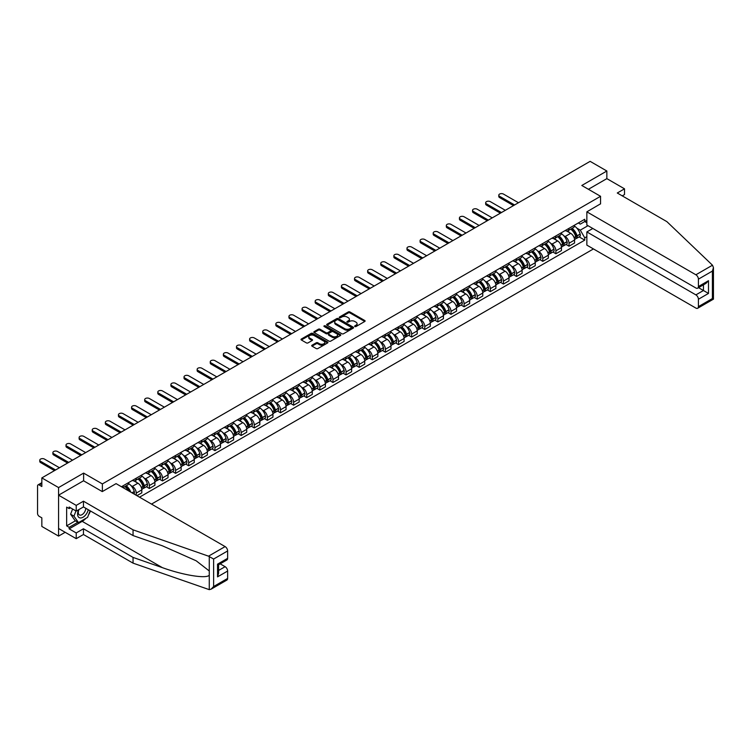 <?xml version="1.0" encoding="UTF-8"?>
<svg xmlns="http://www.w3.org/2000/svg" width="751" height="751" viewBox="0 0 751 751"><rect width="100%" height="100%" fill="white"/><g stroke="black" fill="none" stroke-linecap="round" stroke-linejoin="round"><path stroke-width="1.13" d="M354.847 326.535A0.817 0.469 0 0 0 356.002 326.535L364.77 321.475A1.164 0.676 0 0 0 365.108 320.996A1.164 0.676 0 0 0 364.77 320.527L349.919 311.947A1.164 0.676 0 0 0 348.267 311.947L339.499 317.006A0.817 0.469 0 0 0 340.654 317.682L341.789 317.025A3.736 2.159 0 0 1 347.065 317.025L348.304 317.739A3.736 2.159 0 0 1 349.403 319.259A3.736 2.159 0 0 1 348.304 320.79L347.169 321.437A0.817 0.469 0 0 0 348.323 322.104L349.459 321.456A3.736 2.159 0 0 1 354.744 321.456L355.983 322.17A3.736 2.159 0 0 1 357.072 323.69A3.736 2.159 0 0 1 355.983 325.221L354.847 325.868A0.817 0.469 0 0 0 354.847 326.535L354.847 325.868M312.04 345.207A1.164 0.676 0 0 0 311.693 345.676A1.164 0.676 0 0 0 312.04 346.155L316.209 348.558A1.164 0.676 0 0 0 317.861 348.558L327.596 342.944A1.164 0.676 0 0 0 327.934 342.465A1.164 0.676 0 0 0 327.596 341.987L312.745 333.416A1.164 0.676 0 0 0 311.092 333.416L301.358 339.03A1.164 0.676 0 0 0 301.01 339.508A1.164 0.676 0 0 0 301.358 339.987L306.389 342.888A1.164 0.676 0 0 0 308.041 342.888L312.2 340.485A1.164 0.676 0 0 0 312.547 340.006A1.164 0.676 0 0 0 312.2 339.536L309.712 338.091A3.126 1.802 0 0 1 308.792 336.814A3.126 1.802 0 0 1 310.717 335.153A3.126 1.802 0 0 1 314.125 335.547L323.906 341.189A3.126 1.802 0 0 1 324.817 342.465A3.126 1.802 0 0 1 322.892 344.127A3.126 1.802 0 0 1 319.485 343.742L317.861 342.794A1.164 0.676 0 0 0 316.209 342.794L312.04 345.207L312.04 346.155L316.209 343.77L316.209 342.794M102.371 483.926L83.624 473.102L58.569 487.568L41.84 477.908L590.126 161.352L606.855 171.012L581.809 185.478L600.556 196.302L102.371 483.926L102.371 491.548M341.874 333.744A1.164 0.676 0 0 0 343.517 333.744L353.261 328.121A1.164 0.676 0 0 0 353.599 327.643A1.164 0.676 0 0 0 353.261 327.173L338.401 318.593A1.164 0.676 0 0 0 336.758 318.593L327.014 324.216A1.164 0.676 0 0 0 326.676 324.695A1.164 0.676 0 0 0 327.014 325.174L341.874 333.744M324.498 326.713A0.817 0.469 0 0 1 325.324 326.835L325.324 325.859L340.428 334.58A1.164 0.676 0 0 1 340.766 335.059A1.164 0.676 0 0 1 340.428 335.528L330.684 341.151A1.164 0.676 0 0 1 329.041 341.151L314.181 332.58L318.349 330.187L318.349 329.22L314.181 331.623A1.164 0.676 0 0 0 313.843 332.102A1.164 0.676 0 0 0 314.181 332.58L314.181 331.623M318.349 330.187A1.164 0.676 0 0 1 320.001 330.187L320.001 329.22A1.164 0.676 0 0 0 318.349 329.22M320.001 329.22L326.028 332.693A1.164 0.676 0 0 0 327.68 332.693L330.44 331.097A1.164 0.676 0 0 0 330.787 330.628A1.164 0.676 0 0 0 330.44 330.149L324.169 326.525A0.817 0.469 0 0 1 325.324 325.859M58.569 487.568L58.569 536.101L41.84 526.442L41.84 517.852L39.23 516.35A2.375 1.371 -120 0 1 37.55 513.44L37.55 485.963A2.375 1.371 -120 0 1 38.038 484.874L41.84 482.686M151.505 504.099L593.45 248.938M58.569 536.101L65.168 532.299M41.84 477.908L41.84 486.498L39.23 484.996A2.375 1.371 -120 0 0 38.038 484.874M622.241 195.87L624.513 194.556L624.513 188.83L606.855 178.635L606.855 171.012M569.023 228.332A5.473 3.154 60 0 1 567.897 230.792L573.445 227.591A5.473 3.154 -120 0 0 574.571 225.131M563.757 235.73L565.156 236.537A5.473 3.154 60 0 1 569.023 243.24L574.571 240.038A5.473 3.154 -120 0 0 570.713 233.336L566.733 231.045M574.571 240.038L574.571 242.995L569.023 246.197L566.019 244.46M567.897 230.792A5.473 3.154 60 0 1 565.203 230.548M569.023 243.24L569.023 246.197M555.909 235.908A5.473 3.154 60 0 1 554.782 238.367L560.33 235.157A5.473 3.154 -120 0 0 561.457 232.707M552.905 252.036L555.909 253.772L561.457 250.571L561.457 247.605A5.473 3.154 -120 0 0 557.599 240.911L553.618 238.611M554.782 238.367A5.473 3.154 60 0 1 552.088 238.114M550.643 243.305L552.041 244.113A5.473 3.154 60 0 1 555.909 250.806L555.909 253.772M542.795 243.484A5.473 3.154 60 0 1 541.668 245.934L547.216 242.733A5.473 3.154 -120 0 0 548.343 240.273M539.791 259.602L542.795 261.339L548.343 258.137L548.343 255.18A5.473 3.154 -120 0 0 544.475 248.478L540.504 246.187M541.668 245.934A5.473 3.154 60 0 1 538.974 245.69M537.528 250.872L538.927 251.679A5.473 3.154 60 0 1 542.795 258.382L542.795 261.339M529.68 251.05A5.473 3.154 60 0 1 528.554 253.509L534.102 250.299A5.473 3.154 -120 0 0 535.228 247.849M526.676 267.178L529.68 268.914L535.228 265.713L535.228 262.747A5.473 3.154 -120 0 0 531.361 256.053L527.39 253.754M528.554 253.509A5.473 3.154 60 0 1 525.86 253.256M524.414 258.447L525.813 259.255A5.473 3.154 60 0 1 529.68 265.948L529.68 268.914M516.566 258.626A5.473 3.154 60 0 1 515.439 261.076L520.987 257.875A5.473 3.154 -120 0 0 522.114 255.424M513.562 274.744L516.566 276.481L522.114 273.28L522.114 270.322A5.473 3.154 -120 0 0 518.246 263.62L514.275 261.329M515.439 261.076A5.473 3.154 60 0 1 512.745 260.832M511.3 266.023L512.698 266.83A5.473 3.154 60 0 1 516.566 273.524L516.566 276.481M503.452 266.192A5.473 3.154 60 0 1 502.325 268.651L507.873 265.45A5.473 3.154 -120 0 0 509 262.991M500.448 282.32L503.452 284.056L509 280.855L509 277.889A5.473 3.154 -120 0 0 505.132 271.195L501.161 268.905M502.325 268.651A5.473 3.154 60 0 1 499.631 268.407M498.185 273.589L499.584 274.397A5.473 3.154 60 0 1 503.452 281.099L503.452 284.056M490.337 273.768A5.473 3.154 60 0 1 489.211 276.218L494.759 273.017A5.473 3.154 -120 0 0 495.885 270.567M487.333 289.895L490.337 291.632L495.885 288.422L495.885 285.464A5.473 3.154 -120 0 0 492.018 278.762L488.047 276.471M489.211 276.218A5.473 3.154 60 0 1 486.517 275.974M485.071 281.165L486.47 281.972A5.473 3.154 60 0 1 490.337 288.666L490.337 291.632M477.223 281.334A5.473 3.154 60 0 1 476.096 283.794L481.644 280.592A5.473 3.154 -120 0 0 482.771 278.133M474.219 297.462L477.223 299.198L482.771 295.997L482.771 293.04A5.473 3.154 -120 0 0 478.903 286.338L474.932 284.047M476.096 283.794A5.473 3.154 60 0 1 473.402 283.549M471.957 288.731L473.355 289.539A5.473 3.154 60 0 1 477.223 296.241L477.223 299.198M464.109 288.91A5.473 3.154 60 0 1 462.982 291.369L468.53 288.159A5.473 3.154 -120 0 0 469.657 285.709M461.105 305.037L464.109 306.774L469.657 303.564L469.657 300.607A5.473 3.154 -120 0 0 465.789 293.913L461.818 291.613M462.982 291.369A5.473 3.154 60 0 1 460.288 291.116M458.842 296.307L460.241 297.114A5.473 3.154 60 0 1 464.109 303.808L464.109 306.774M450.994 296.485A5.473 3.154 60 0 1 449.868 298.936L455.416 295.734A5.473 3.154 -120 0 0 456.542 293.275M447.99 312.604L450.994 314.34L456.542 311.139L456.542 308.182A5.473 3.154 -120 0 0 452.675 301.48L448.704 299.189M449.868 298.936A5.473 3.154 60 0 1 447.174 298.691M445.728 303.873L447.127 304.681A5.473 3.154 60 0 1 450.994 311.383L450.994 314.34M437.88 304.052A5.473 3.154 60 0 1 436.753 306.511L442.301 303.301A5.473 3.154 -120 0 0 443.428 300.851M434.876 320.179L437.88 321.916L443.428 318.715L443.428 315.749A5.473 3.154 -120 0 0 439.56 309.055L435.589 306.755M436.753 306.511A5.473 3.154 60 0 1 434.059 306.258M432.614 311.449L434.012 312.256A5.473 3.154 60 0 1 437.88 318.95L437.88 321.916M424.766 311.627A5.473 3.154 60 0 1 423.63 314.078L429.187 310.876A5.473 3.154 -120 0 0 430.314 308.417M421.762 327.746L424.766 329.482L430.314 326.281L430.314 323.324A5.473 3.154 -120 0 0 426.446 316.622L422.475 314.331M423.63 314.078A5.473 3.154 60 0 1 420.945 313.834M419.499 319.015L420.898 319.832A5.473 3.154 60 0 1 424.766 326.525L424.766 329.482M411.651 319.194A5.473 3.154 60 0 1 410.515 321.653L416.063 318.452A5.473 3.154 -120 0 0 417.199 315.993M408.647 335.321L411.651 337.058L417.199 333.857L417.199 330.891A5.473 3.154 -120 0 0 413.332 324.197L409.361 321.907M410.515 321.653A5.473 3.154 60 0 1 407.831 321.409M406.385 326.591L407.784 327.398A5.473 3.154 60 0 1 411.651 334.101L411.651 337.058M398.537 326.769A5.473 3.154 60 0 1 397.401 329.22L402.949 326.018A5.473 3.154 -120 0 0 404.085 323.568M395.533 342.888L398.537 344.634L404.085 341.423L404.085 338.466A5.473 3.154 -120 0 0 400.217 331.764L396.246 329.473M397.401 329.22A5.473 3.154 60 0 1 394.716 328.976M393.271 334.167L394.669 334.974A5.473 3.154 60 0 1 398.537 341.667L398.537 344.634M385.423 334.336A5.473 3.154 60 0 1 384.287 336.795L389.835 333.594A5.473 3.154 -120 0 0 390.971 331.135M382.419 350.464L385.423 352.2L390.971 348.999L390.971 346.033A5.473 3.154 -120 0 0 387.103 339.339L383.132 337.049M384.287 336.795A5.473 3.154 60 0 1 381.602 336.551M380.156 341.733L381.555 342.54A5.473 3.154 60 0 1 385.423 349.243L385.423 352.2M372.308 341.912A5.473 3.154 60 0 1 371.172 344.371L376.72 341.161A5.473 3.154 -120 0 0 377.856 338.71M369.304 358.039L372.308 359.776L377.856 356.565L377.856 353.608A5.473 3.154 -120 0 0 373.989 346.915L370.018 344.615M371.172 344.371A5.473 3.154 60 0 1 368.488 344.118M367.042 349.309L368.441 350.116A5.473 3.154 60 0 1 372.308 356.809L372.308 359.776M359.194 349.487A5.473 3.154 60 0 1 358.058 351.937L363.606 348.736A5.473 3.154 -120 0 0 364.742 346.277M356.181 365.606L359.194 367.342L364.742 364.141L364.742 361.184A5.473 3.154 -120 0 0 360.874 354.481L356.903 352.191M358.058 351.937A5.473 3.154 60 0 1 355.373 351.693M353.928 356.875L355.326 357.683A5.473 3.154 60 0 1 359.194 364.385L359.194 367.342M346.08 357.054A5.473 3.154 60 0 1 344.944 359.513L350.492 356.303A5.473 3.154 -120 0 0 351.628 353.852M343.066 373.181L346.08 374.918L351.628 371.717L351.628 368.75A5.473 3.154 -120 0 0 347.76 362.057L343.789 359.757M344.944 359.513A5.473 3.154 60 0 1 342.259 359.26M340.813 364.451L342.212 365.258A5.473 3.154 60 0 1 346.08 371.952L346.08 374.918M332.965 364.629A5.473 3.154 60 0 1 331.829 367.079L337.377 363.878A5.473 3.154 -120 0 0 338.513 361.419M329.952 380.748L332.965 382.484L338.513 379.283L338.513 376.326A5.473 3.154 -120 0 0 334.646 369.623L330.675 367.333M331.829 367.079A5.473 3.154 60 0 1 329.135 366.835M327.699 372.017L329.098 372.825A5.473 3.154 60 0 1 332.965 379.527L332.965 382.484M319.851 372.196A5.473 3.154 60 0 1 318.715 374.655L324.263 371.454A5.473 3.154 -120 0 0 325.399 368.994M316.838 388.323L319.851 390.06L325.399 386.859L325.399 383.892A5.473 3.154 -120 0 0 321.531 377.199L317.56 374.909M318.715 374.655A5.473 3.154 60 0 1 316.021 374.402M314.585 379.593L315.983 380.4A5.473 3.154 60 0 1 319.851 387.103L319.851 390.06M306.737 379.771A5.473 3.154 60 0 1 305.601 382.221L311.149 379.02A5.473 3.154 -120 0 0 312.285 376.57M303.723 395.89L306.737 397.636L312.285 394.425L312.285 391.468A5.473 3.154 -120 0 0 308.417 384.765L304.446 382.475M305.601 382.221A5.473 3.154 60 0 1 302.906 381.977M301.47 387.169L302.869 387.976A5.473 3.154 60 0 1 306.737 394.669L306.737 397.636M293.622 387.338A5.473 3.154 60 0 1 292.486 389.797L298.034 386.596A5.473 3.154 -120 0 0 299.17 384.136M290.609 403.465L293.622 405.202L299.17 402.001L299.17 399.034A5.473 3.154 -120 0 0 295.303 392.341L291.332 390.051M292.486 389.797A5.473 3.154 60 0 1 289.792 389.553M288.356 394.735L289.755 395.542A5.473 3.154 60 0 1 293.622 402.245L293.622 405.202M280.508 394.913A5.473 3.154 60 0 1 279.372 397.363L284.92 394.162A5.473 3.154 -120 0 0 286.056 391.712M277.495 411.041L280.508 412.778L286.056 409.567L286.056 406.61A5.473 3.154 -120 0 0 282.188 399.907L278.217 397.617M279.372 397.363A5.473 3.154 60 0 1 276.678 397.119M275.241 402.311L276.64 403.118A5.473 3.154 60 0 1 280.508 409.811L280.508 412.778M267.394 402.489A5.473 3.154 60 0 1 266.258 404.939L271.806 401.738A5.473 3.154 -120 0 0 272.942 399.279M264.38 418.607L267.394 420.344L272.942 417.143L272.942 414.186A5.473 3.154 -120 0 0 269.074 407.483L265.103 405.193M266.258 404.939A5.473 3.154 60 0 1 263.563 404.695M262.127 409.877L263.526 410.684A5.473 3.154 60 0 1 267.394 417.387L267.394 420.344M254.279 410.055A5.473 3.154 60 0 1 253.143 412.515L258.691 409.304A5.473 3.154 -120 0 0 259.827 406.854M251.266 426.183L254.279 427.92L259.827 424.719L259.827 421.752A5.473 3.154 -120 0 0 255.96 415.059L251.989 412.759M253.143 412.515A5.473 3.154 60 0 1 250.449 412.261M249.013 417.453L250.412 418.26A5.473 3.154 60 0 1 254.279 424.953L254.279 427.92M241.165 417.631A5.473 3.154 60 0 1 240.029 420.081L245.577 416.88A5.473 3.154 -120 0 0 246.713 414.421M238.151 433.749L241.165 435.486L246.713 432.285L246.713 429.328A5.473 3.154 -120 0 0 242.845 422.625L238.874 420.335M240.029 420.081A5.473 3.154 60 0 1 237.335 419.837M235.898 425.019L237.297 425.826A5.473 3.154 60 0 1 241.165 432.529L241.165 435.486M228.051 425.197A5.473 3.154 60 0 1 226.915 427.657L232.463 424.446A5.473 3.154 -120 0 0 233.599 421.996M225.037 441.325L228.051 443.062L233.599 439.861L233.599 436.894A5.473 3.154 -120 0 0 229.731 430.201L225.76 427.91M226.915 427.657A5.473 3.154 60 0 1 224.22 427.403M222.784 432.595L224.183 433.402A5.473 3.154 60 0 1 228.051 440.105L228.051 443.062M214.936 432.773A5.473 3.154 60 0 1 213.8 435.223L219.348 432.022A5.473 3.154 -120 0 0 220.484 429.572M211.923 448.891L214.936 450.628L220.484 447.427L220.484 444.47A5.473 3.154 -120 0 0 216.617 437.767L212.646 435.477M213.8 435.223A5.473 3.154 60 0 1 211.106 434.979M209.67 440.17L211.069 440.978A5.473 3.154 60 0 1 214.936 447.671L214.936 450.628M201.822 440.339A5.473 3.154 60 0 1 200.686 442.799L206.234 439.598A5.473 3.154 -120 0 0 207.37 437.138M198.808 456.467L201.822 458.204L207.37 455.003L207.37 452.036A5.473 3.154 -120 0 0 203.502 445.343L199.531 443.052M200.686 442.799A5.473 3.154 60 0 1 197.992 442.555M196.555 447.737L197.954 448.544A5.473 3.154 60 0 1 201.822 455.247L201.822 458.204M188.708 447.915A5.473 3.154 60 0 1 187.572 450.365L193.12 447.164A5.473 3.154 -120 0 0 194.256 444.714M185.694 464.043L188.708 465.78L194.256 462.569L194.256 459.612A5.473 3.154 -120 0 0 190.388 452.909L186.417 450.619M187.572 450.365A5.473 3.154 60 0 1 184.877 450.121M183.441 455.313L184.84 456.12A5.473 3.154 60 0 1 188.708 462.813L188.708 465.78M175.593 455.481A5.473 3.154 60 0 1 174.457 457.941L180.005 454.74A5.473 3.154 -120 0 0 181.141 452.28M172.58 471.609L175.593 473.346L181.141 470.145L181.141 467.188A5.473 3.154 -120 0 0 177.274 460.485L173.303 458.194M174.457 457.941A5.473 3.154 60 0 1 171.763 457.697M170.327 462.879L171.726 463.686A5.473 3.154 60 0 1 175.593 470.389L175.593 473.346M162.479 463.057A5.473 3.154 60 0 1 161.343 465.517L166.891 462.306A5.473 3.154 -120 0 0 168.027 459.856M159.465 479.185L162.479 480.922L168.027 477.711L168.027 474.754A5.473 3.154 -120 0 0 164.159 468.061L160.188 465.761M161.343 465.517A5.473 3.154 60 0 1 158.649 465.263M157.212 470.455L158.611 471.262A5.473 3.154 60 0 1 162.479 477.955L162.479 480.922M149.365 470.633A5.473 3.154 60 0 1 148.229 473.083L153.777 469.882A5.473 3.154 -120 0 0 154.913 467.422M146.351 486.751L149.365 488.488L154.913 485.287L154.913 482.33A5.473 3.154 -120 0 0 151.045 475.627L147.074 473.337M148.229 473.083A5.473 3.154 60 0 1 145.534 472.839M144.098 478.021L145.497 478.828A5.473 3.154 60 0 1 149.365 485.531L149.365 488.488M136.25 478.199A5.473 3.154 60 0 1 135.114 480.659L140.662 477.448A5.473 3.154 -120 0 0 141.798 474.998M136.917 495.669L141.798 492.863L141.798 489.896A5.473 3.154 -120 0 0 137.931 483.203L133.96 480.903M135.114 480.659A5.473 3.154 60 0 1 132.42 480.405M130.984 485.597L132.383 486.404A5.473 3.154 60 0 1 136.25 493.097L136.25 495.284M123.014 487.643L127.548 485.024A5.473 3.154 -120 0 0 128.684 482.574M123.126 485.775A5.473 3.154 60 0 1 122.723 487.483M586.85 222.756L584.747 221.545L580.288 224.117L578.317 222.972M576.871 228.163L580.288 230.135L587.986 225.694M586.85 236.64L584.747 237.851L580.288 230.135M139.526 497.181L584.747 240.132L584.747 237.851M586.85 220.325L584.747 221.545L584.747 219.264L121.446 486.742M600.556 196.302L600.556 203.925M83.624 473.102L83.624 480.818M579.134 236.894L584.747 240.132M355.176 326.657L355.983 326.187A3.736 2.159 0 0 0 357.072 324.667L357.072 323.69M349.403 319.259L349.403 320.236A3.736 2.159 0 0 1 348.304 321.757L347.497 322.226M364.77 320.527L364.77 321.475L349.919 312.923A1.164 0.676 0 0 0 348.267 312.923L339.827 317.795M353.261 327.173L353.261 328.121L338.401 319.569A1.164 0.676 0 0 0 336.758 319.569L327.032 325.183L327.014 324.216M351.196 327.98A0.817 0.469 0 0 0 351.196 327.314L338.157 319.785A0.817 0.469 0 0 0 337.002 319.785L335.8 320.48A3.736 2.159 0 0 0 334.711 322.001A3.736 2.159 0 0 0 335.8 323.521L344.718 328.675A3.736 2.159 0 0 0 349.994 328.675L351.196 327.98L351.196 328.947A0.817 0.469 0 0 0 351.43 328.619L351.43 327.643M334.711 322.001L334.711 322.968A3.736 2.159 0 0 0 335.8 324.498L335.8 323.521M351.196 328.947L349.994 329.642A3.736 2.159 0 0 1 344.718 329.642L335.8 324.498M320.001 330.187L326.028 333.669A1.164 0.676 0 0 0 327.68 333.669L330.44 332.073A1.164 0.676 0 0 0 330.787 331.595L330.787 330.628M325.324 326.835L340.41 335.537M332.28 336.307A3.126 1.802 0 0 0 335.678 336.692A3.126 1.802 0 0 0 337.603 335.03A3.126 1.802 0 0 0 336.692 333.754L333.247 331.764A1.164 0.676 0 0 0 331.595 331.764L328.835 333.36A1.164 0.676 0 0 0 328.487 333.838A1.164 0.676 0 0 0 328.835 334.317L332.28 336.307L332.28 337.274A3.126 1.802 0 0 0 335.678 337.668A3.126 1.802 0 0 0 337.603 335.997L337.603 335.03M328.487 333.838L328.487 334.815A1.164 0.676 0 0 0 328.835 335.284L328.835 334.317M332.28 337.274L328.835 335.284M324.817 342.465L324.817 343.432A3.126 1.802 0 0 1 322.892 345.103A3.126 1.802 0 0 1 319.485 344.709L317.861 343.77A1.164 0.676 0 0 0 316.209 343.77M308.792 336.814L308.792 337.79A3.126 1.802 0 0 0 309.712 339.067L309.712 338.091M312.2 339.536L312.2 340.485L309.712 339.067M327.596 341.987L327.596 342.944L312.745 334.383A1.164 0.676 0 0 0 311.092 334.383L301.367 339.996M571.089 228.942A7.491 4.328 60 0 1 571.126 228.971A7.491 4.328 60 0 1 576.055 235.692L576.101 235.842A1.455 0.845 60 0 1 575.876 236.987A1.455 0.845 60 0 1 575.839 237.006M518.462 202.732L503.452 194.068A2.732 1.577 -0 0 0 500.476 193.73A2.732 1.577 -0 0 0 498.786 195.185A2.732 1.577 -0 0 0 499.584 196.302L499.584 197.569A2.732 1.577 180 0 1 498.786 196.452L498.786 195.185M570.76 229.139A9.04 5.219 60 0 1 575.726 236.593L575.773 236.743A3.004 1.737 60 0 1 575.304 239.1L574.553 239.531M575.81 238.442A3.004 1.737 -120 0 0 576.646 238.33A3.004 1.737 -120 0 0 577.115 235.974L577.078 235.814A9.04 5.219 -120 0 0 572.112 228.36M574.459 226.098A9.04 5.219 60 0 1 580.148 234.04L580.185 234.199A3.004 1.737 60 0 1 579.716 236.556L576.646 238.33M513.496 205.596L499.584 197.569M567.681 230.895A9.04 5.219 60 0 1 569.568 232.679M514.595 204.967L499.584 196.302M573.961 232.688L575.116 233.354M712.483 265.206L713.45 267.553L712.408 271.073L698.411 279.156A3.567 2.056 -120 0 0 695.886 274.782L712.483 265.206L666.879 221.639L617.284 192.998L624.513 188.83M592.821 228.482L586.85 231.928L586.85 245.126L695.886 308.079A3.567 2.056 -120 0 0 697.67 308.257A3.567 2.056 -120 0 0 698.411 306.624L698.411 299.245A3.567 2.056 -120 0 0 695.886 294.88L703.452 290.515L708.493 293.425L698.411 299.245M586.85 231.928L695.886 294.88M600.556 203.821L586.85 211.838L586.85 225.037L695.886 287.99A3.567 2.056 -120 0 0 697.67 288.168A3.567 2.056 -120 0 0 698.411 286.535L698.411 279.156M586.85 211.838L695.886 274.782M606.855 178.635L588.408 189.29M698.524 287.671L703.452 290.515L703.452 284.826M698.411 286.535L708.493 280.705L705.978 283.371L697.67 288.168M698.411 306.624L712.408 298.541L712.934 298.851M85.896 518.34A13.377 7.726 -60 0 1 82.188 521.354L69.158 528.873L76.217 532.947L83.455 528.779L133.049 557.411L133.049 563.137L209.266 589.648L211.106 589.169L213.631 586.512L227.628 578.43A3.567 2.056 60 0 1 226.886 580.063L211.106 589.169M133.049 557.411L162.366 567.643C183.197 575.21 206.525 578.965 209.266 575.191L209.266 570.967L196.171 560.79L162.366 545.799L133.049 535.566L83.455 506.934L76.217 511.112L69.158 507.028L69.158 508.587L66.642 507.132L66.642 525.86L69.158 527.324L77.907 522.274M76.217 532.947L76.217 538.674L58.569 528.488L58.569 495.191L83.539 480.771L102.286 491.595L116.067 483.635L225.103 546.587A3.567 2.056 60 0 1 227.628 550.952L227.628 558.331A3.567 2.056 60 0 1 226.886 559.964L218.588 564.761L218.588 573.36L217.537 576.871L217.537 564.161C218.898 564.94 218.898 564.94 217.537 564.161L227.628 558.331M83.455 528.779L83.455 534.505L76.217 538.674M133.049 563.137L83.455 534.505M227.628 550.952L213.631 559.035L208.515 556.172L133.049 529.84L83.455 501.208L76.217 505.385L76.217 511.112M76.217 505.385L58.569 495.191M69.158 528.873L69.158 527.324M83.455 501.208L83.455 506.934M133.049 529.84L133.049 535.566M218.588 570.45L225.103 566.686A3.567 2.056 60 0 1 227.628 571.051L227.628 578.43M225.103 566.686L220.184 563.841M90.449 510.98A13.377 7.726 -60 0 1 88.552 514.839M70.5 507.807L69.158 508.587M66.642 525.86L75.382 520.818M78.63 509.722A7.726 4.459 120 0 0 77.569 514.069A7.726 4.459 120 0 0 82.234 517.617A7.726 4.459 120 0 0 88.261 509.713M79.043 509.478A5.295 3.051 120 0 0 78.292 512.501A5.295 3.051 120 0 0 79.39 514.923A5.295 3.051 120 0 0 83.427 513.543A5.295 3.051 120 0 0 85.774 508.277M90.12 510.783L87.567 517.373L78.489 522.612L75.128 520.668L70.594 514.21L72.603 509.018M78.489 522.612L73.955 516.153L75.973 510.962M70.594 514.21L73.955 516.153M557.974 236.518A7.491 4.328 60 0 1 558.012 236.537A7.491 4.328 60 0 1 562.94 243.258L562.987 243.418A1.455 0.845 60 0 1 562.752 244.563A1.455 0.845 60 0 1 562.724 244.573M505.348 210.308L490.337 201.644A2.732 1.577 -0 0 0 487.361 201.296A2.732 1.577 -0 0 0 485.672 202.761A2.732 1.577 -0 0 0 486.47 203.878L486.47 205.136A2.732 1.577 180 0 1 485.672 204.019L485.672 202.761M557.646 236.706A9.04 5.219 60 0 1 562.612 244.159L562.659 244.319A3.004 1.737 60 0 1 562.189 246.675L561.438 247.107M562.696 246.009A3.004 1.737 -120 0 0 563.532 245.896A3.004 1.737 -120 0 0 564.001 243.54L563.963 243.39A9.04 5.219 -120 0 0 558.997 235.927M561.344 233.664A9.04 5.219 60 0 1 567.024 241.615L567.071 241.766A3.004 1.737 60 0 1 566.601 244.122L563.532 245.896M500.382 213.171L486.47 205.136M554.567 238.471A9.04 5.219 60 0 1 556.453 240.245M501.48 212.542L486.47 203.878M560.847 240.264L562.001 240.93M544.86 244.094A7.491 4.328 60 0 1 544.897 244.113A7.491 4.328 60 0 1 549.826 250.834L549.873 250.984A1.455 0.845 60 0 1 549.638 252.129A1.455 0.845 60 0 1 549.61 252.148M492.234 217.874L477.223 209.21A2.732 1.577 -0 0 0 474.247 208.872A2.732 1.577 -0 0 0 472.557 210.327A2.732 1.577 -0 0 0 473.355 211.444L473.355 212.711A2.732 1.577 180 0 1 472.557 211.594L472.557 210.327M544.531 244.282A9.04 5.219 60 0 1 549.497 251.735L549.544 251.885A3.004 1.737 60 0 1 549.065 254.242L548.324 254.673M549.582 253.585A3.004 1.737 -120 0 0 550.417 253.472A3.004 1.737 -120 0 0 550.887 251.116L550.849 250.956A9.04 5.219 -120 0 0 545.883 243.502M548.23 241.24A9.04 5.219 60 0 1 553.909 249.182L553.956 249.341A3.004 1.737 60 0 1 553.487 251.698L550.417 253.472M487.268 220.738L473.355 212.711M541.452 246.037A9.04 5.219 60 0 1 543.339 247.821M488.366 220.109L473.355 211.444M547.732 247.83L548.887 248.497M531.746 251.66A7.491 4.328 60 0 1 531.783 251.679A7.491 4.328 60 0 1 536.712 258.4L536.758 258.56A1.455 0.845 60 0 1 536.524 259.705A1.455 0.845 60 0 1 536.496 259.724M479.119 225.45L464.109 216.786A2.732 1.577 -0 0 0 461.133 216.448A2.732 1.577 -0 0 0 459.443 217.903A2.732 1.577 -0 0 0 460.241 219.02L460.241 220.278A2.732 1.577 180 0 1 459.443 219.161L459.443 217.903M531.417 251.848A9.04 5.219 60 0 1 536.383 259.302L536.43 259.461A3.004 1.737 60 0 1 535.951 261.817L535.21 262.249M536.467 261.151A3.004 1.737 -120 0 0 537.303 261.038A3.004 1.737 -120 0 0 537.772 258.682L537.735 258.532A9.04 5.219 -120 0 0 532.769 251.078M535.116 248.806A9.04 5.219 60 0 1 540.795 256.758L540.842 256.917A3.004 1.737 60 0 1 540.373 259.273L537.303 261.038M474.153 228.313L460.241 220.278M528.338 253.613A9.04 5.219 60 0 1 530.225 255.396M475.252 227.684L460.241 219.02M534.618 255.406L535.773 256.072M518.631 259.236A7.491 4.328 60 0 1 518.669 259.255A7.491 4.328 60 0 1 523.597 265.976L523.644 266.126A1.455 0.845 60 0 1 523.409 267.272A1.455 0.845 60 0 1 523.381 267.29M466.005 233.017L450.994 224.361A2.732 1.577 -0 0 0 448.018 224.014A2.732 1.577 -0 0 0 446.329 225.469A2.732 1.577 -0 0 0 447.127 226.586L447.127 227.853A2.732 1.577 180 0 1 446.329 226.736L446.329 225.469M518.303 259.424A9.04 5.219 60 0 1 523.269 266.877L523.316 267.037A3.004 1.737 60 0 1 522.837 269.393L522.095 269.825M523.353 268.727A3.004 1.737 -120 0 0 524.189 268.614A3.004 1.737 -120 0 0 524.658 266.258L524.62 266.098A9.04 5.219 -120 0 0 519.654 258.644M522.001 256.382A9.04 5.219 60 0 1 527.681 264.333L527.728 264.483A3.004 1.737 60 0 1 527.258 266.84L524.189 268.614M461.039 235.88L447.127 227.853M515.224 261.179A9.04 5.219 60 0 1 517.11 262.963M462.137 235.251L447.127 226.586M521.504 262.981L522.658 263.639M505.517 266.802A7.491 4.328 60 0 1 505.554 266.83A7.491 4.328 60 0 1 510.483 273.552L510.53 273.702A1.455 0.845 60 0 1 510.295 274.847A1.455 0.845 60 0 1 510.267 274.866M452.891 240.592L437.88 231.928A2.732 1.577 -0 0 0 434.904 231.59A2.732 1.577 -0 0 0 433.214 233.045A2.732 1.577 -0 0 0 434.012 234.162L434.012 235.42A2.732 1.577 180 0 1 433.214 234.303L433.214 233.045M505.188 266.99A9.04 5.219 60 0 1 510.154 274.453L510.201 274.603A3.004 1.737 60 0 1 509.722 276.959L508.981 277.391M510.239 276.293A3.004 1.737 -120 0 0 511.074 276.18A3.004 1.737 -120 0 0 511.544 273.824L511.497 273.674A9.04 5.219 -120 0 0 506.54 266.22M508.887 263.948A9.04 5.219 60 0 1 514.566 271.9L514.613 272.059A3.004 1.737 60 0 1 514.144 274.415L511.074 276.18M447.925 243.455L434.012 235.42M502.109 268.755A9.04 5.219 60 0 1 503.996 270.538M449.023 242.826L434.012 234.162M508.389 270.548L509.544 271.214M492.403 274.378A7.491 4.328 60 0 1 492.44 274.397A7.491 4.328 60 0 1 497.369 281.118L497.415 281.278A1.455 0.845 60 0 1 497.181 282.414A1.455 0.845 60 0 1 497.153 282.432M439.776 248.168L424.766 239.503A2.732 1.577 -0 0 0 421.79 239.156A2.732 1.577 -0 0 0 420.1 240.62A2.732 1.577 -0 0 0 420.898 241.738L420.898 242.995A2.732 1.577 180 0 1 420.1 241.878L420.1 240.62M492.074 274.566A9.04 5.219 60 0 1 497.04 282.019L497.087 282.179A3.004 1.737 60 0 1 496.608 284.535L495.867 284.967M497.124 283.869A3.004 1.737 -120 0 0 497.96 283.756A3.004 1.737 -120 0 0 498.429 281.4L498.382 281.24A9.04 5.219 -120 0 0 493.426 273.786M495.773 271.524A9.04 5.219 60 0 1 501.452 279.475L501.499 279.625A3.004 1.737 60 0 1 501.03 281.982L497.96 283.756M434.81 251.031L420.898 242.995M488.995 276.33A9.04 5.219 60 0 1 490.882 278.105M435.909 250.393L420.898 241.738M495.275 278.123L496.43 278.79M479.288 281.944A7.491 4.328 60 0 1 479.326 281.972A7.491 4.328 60 0 1 484.254 288.694L484.301 288.844A1.455 0.845 60 0 1 484.066 289.989A1.455 0.845 60 0 1 484.038 290.008M426.662 255.734L411.651 247.07A2.732 1.577 -0 0 0 408.675 246.732A2.732 1.577 -0 0 0 406.986 248.187A2.732 1.577 -0 0 0 407.784 249.304L407.784 250.571A2.732 1.577 180 0 1 406.986 249.454L406.986 248.187M478.96 282.141A9.04 5.219 60 0 1 483.926 289.595L483.973 289.745A3.004 1.737 60 0 1 483.494 292.101L482.752 292.533M484.01 291.444A3.004 1.737 -120 0 0 484.846 291.332A3.004 1.737 -120 0 0 485.315 288.975L485.268 288.816A9.04 5.219 -120 0 0 480.302 281.362M482.658 279.09A9.04 5.219 60 0 1 488.338 287.042L488.385 287.201A3.004 1.737 60 0 1 487.915 289.557L484.846 291.332M421.696 258.597L407.784 250.571M475.881 283.897A9.04 5.219 60 0 1 477.767 285.68M422.794 257.969L407.784 249.304M482.161 285.69L483.315 286.356M466.174 289.52A7.491 4.328 60 0 1 466.211 289.539A7.491 4.328 60 0 1 471.14 296.26L471.187 296.42A1.455 0.845 60 0 1 470.952 297.565A1.455 0.845 60 0 1 470.924 297.574M413.548 263.31L398.537 254.645A2.732 1.577 -0 0 0 395.561 254.298A2.732 1.577 -0 0 0 393.871 255.762A2.732 1.577 -0 0 0 394.669 256.88L394.669 258.137A2.732 1.577 180 0 1 393.871 257.02L393.871 255.762M465.845 289.708A9.04 5.219 60 0 1 470.811 297.161L470.858 297.321A3.004 1.737 60 0 1 470.379 299.677L469.638 300.109M470.896 299.011A3.004 1.737 -120 0 0 471.731 298.898A3.004 1.737 -120 0 0 472.201 296.542L472.154 296.392A9.04 5.219 -120 0 0 467.188 288.928M469.544 286.666A9.04 5.219 60 0 1 475.223 294.617L475.27 294.767A3.004 1.737 60 0 1 474.792 297.124L471.731 298.898M408.582 266.173L394.669 258.137M462.766 291.472A9.04 5.219 60 0 1 464.653 293.247M409.68 265.544L394.669 256.88M469.046 293.265L470.201 293.932M453.06 297.096A7.491 4.328 60 0 1 453.097 297.114A7.491 4.328 60 0 1 458.026 303.836L458.072 303.986A1.455 0.845 60 0 1 457.838 305.131A1.455 0.845 60 0 1 457.81 305.15M400.433 270.876L385.423 262.212A2.732 1.577 -0 0 0 382.447 261.874A2.732 1.577 -0 0 0 380.757 263.329A2.732 1.577 -0 0 0 381.555 264.446L381.555 265.713A2.732 1.577 180 0 1 380.757 264.596L380.757 263.329M452.731 297.283A9.04 5.219 60 0 1 457.697 304.737L457.744 304.887A3.004 1.737 60 0 1 457.265 307.243L456.524 307.675M457.781 306.586A3.004 1.737 -120 0 0 458.617 306.474A3.004 1.737 -120 0 0 459.086 304.117L459.039 303.958A9.04 5.219 -120 0 0 454.073 296.504M456.43 294.242A9.04 5.219 60 0 1 462.109 302.184L462.156 302.343A3.004 1.737 60 0 1 461.677 304.699L458.617 306.474M395.467 273.74L381.555 265.713M449.652 299.039A9.04 5.219 60 0 1 451.539 300.822M396.566 273.111L381.555 264.446M455.932 300.832L457.087 301.498M439.945 304.662A7.491 4.328 60 0 1 439.983 304.681A7.491 4.328 60 0 1 444.911 311.402L444.958 311.562A1.455 0.845 60 0 1 444.723 312.707A1.455 0.845 60 0 1 444.695 312.726M387.319 278.452L372.308 269.787A2.732 1.577 -0 0 0 369.332 269.44A2.732 1.577 -0 0 0 367.643 270.904A2.732 1.577 -0 0 0 368.441 272.022L368.441 273.28A2.732 1.577 180 0 1 367.643 272.162L367.643 270.904M439.617 304.85A9.04 5.219 60 0 1 444.583 312.303L444.63 312.463A3.004 1.737 60 0 1 444.151 314.819L443.409 315.251M444.667 314.153A3.004 1.737 -120 0 0 445.503 314.04A3.004 1.737 -120 0 0 445.972 311.684L445.925 311.534A9.04 5.219 -120 0 0 440.959 304.071M443.315 301.808A9.04 5.219 60 0 1 448.995 309.759L449.042 309.91A3.004 1.737 60 0 1 448.563 312.275L445.503 314.04M382.353 281.315L368.441 273.28M436.538 306.615A9.04 5.219 60 0 1 438.424 308.398M383.451 280.686L368.441 272.022M442.818 308.408L443.972 309.074M426.831 312.238A7.491 4.328 60 0 1 426.868 312.256A7.491 4.328 60 0 1 431.797 318.978L431.844 319.128A1.455 0.845 60 0 1 431.609 320.273A1.455 0.845 60 0 1 431.581 320.292M374.195 286.018L359.194 277.363A2.732 1.577 -0 0 0 356.218 277.016A2.732 1.577 -0 0 0 354.528 278.471A2.732 1.577 -0 0 0 355.326 279.588L355.326 280.855A2.732 1.577 180 0 1 354.528 279.738L354.528 278.471M426.502 312.425A9.04 5.219 60 0 1 431.468 319.879L431.515 320.029A3.004 1.737 60 0 1 431.036 322.395L430.295 322.817M431.553 321.728A3.004 1.737 -120 0 0 432.388 321.616A3.004 1.737 -120 0 0 432.858 319.259L432.811 319.1A9.04 5.219 -120 0 0 427.845 311.646M430.201 309.384A9.04 5.219 60 0 1 435.88 317.335L435.927 317.485A3.004 1.737 60 0 1 435.449 319.842L432.388 321.616M369.239 288.882L355.326 280.855M423.423 314.181A9.04 5.219 60 0 1 425.31 315.964M370.337 288.253L355.326 279.588M429.703 315.974L430.858 316.64M413.717 319.804A7.491 4.328 60 0 1 413.754 319.832A7.491 4.328 60 0 1 418.683 326.544L418.729 326.704A1.455 0.845 60 0 1 418.495 327.849A1.455 0.845 60 0 1 418.467 327.868M361.081 293.594L346.08 284.929A2.732 1.577 -0 0 0 343.104 284.591A2.732 1.577 -0 0 0 341.414 286.047A2.732 1.577 -0 0 0 342.212 287.164L342.212 288.422A2.732 1.577 180 0 1 341.414 287.304L341.414 286.047M413.388 319.992A9.04 5.219 60 0 1 418.354 327.455L418.401 327.605A3.004 1.737 60 0 1 417.922 329.961L417.18 330.393M418.438 329.295A3.004 1.737 -120 0 0 419.265 329.182A3.004 1.737 -120 0 0 419.743 326.826L419.696 326.676A9.04 5.219 -120 0 0 414.73 319.222M417.087 316.95A9.04 5.219 60 0 1 422.766 324.901L422.813 325.061A3.004 1.737 60 0 1 422.334 327.417L419.265 329.182M356.124 296.457L342.212 288.422M410.309 321.757A9.04 5.219 60 0 1 412.196 323.54M357.223 295.828L342.212 287.164M416.589 323.55L417.734 324.216M400.602 327.38A7.491 4.328 60 0 1 400.64 327.398A7.491 4.328 60 0 1 405.568 334.12L405.615 334.279A1.455 0.845 60 0 1 405.38 335.415A1.455 0.845 60 0 1 405.352 335.434M347.966 301.17L332.965 292.505A2.732 1.577 -0 0 0 329.98 292.158A2.732 1.577 -0 0 0 328.3 293.622A2.732 1.577 -0 0 0 329.098 294.73L329.098 295.997A2.732 1.577 180 0 1 328.3 294.88L328.3 293.622M400.274 327.567A9.04 5.219 60 0 1 405.24 335.021L405.287 335.181A3.004 1.737 60 0 1 404.808 337.537L404.066 337.969M405.324 336.87A3.004 1.737 -120 0 0 406.15 336.758A3.004 1.737 -120 0 0 406.629 334.402L406.582 334.242A9.04 5.219 -120 0 0 401.616 326.788M403.972 324.526A9.04 5.219 60 0 1 409.652 332.477L409.699 332.627A3.004 1.737 60 0 1 409.22 334.984L406.15 336.758M343.01 304.033L329.098 295.997M397.195 329.332A9.04 5.219 60 0 1 399.081 331.107M344.099 303.395L329.098 294.73M403.475 331.125L404.62 331.782M387.488 334.946A7.491 4.328 60 0 1 387.525 334.974A7.491 4.328 60 0 1 392.454 341.696L392.501 341.846A1.455 0.845 60 0 1 392.266 342.991A1.455 0.845 60 0 1 392.238 343.01M334.852 308.736L319.851 300.071A2.732 1.577 -0 0 0 316.866 299.733A2.732 1.577 -0 0 0 315.185 301.189A2.732 1.577 -0 0 0 315.983 302.306L315.983 303.564A2.732 1.577 180 0 1 315.185 302.456L315.185 301.189M387.159 335.134A9.04 5.219 60 0 1 392.125 342.597L392.172 342.747A3.004 1.737 60 0 1 391.693 345.103L390.952 345.535M392.21 344.446A3.004 1.737 -120 0 0 393.036 344.334A3.004 1.737 -120 0 0 393.515 341.968L393.468 341.818A9.04 5.219 -120 0 0 388.502 334.364M390.858 332.092A9.04 5.219 60 0 1 396.537 340.043L396.584 340.203A3.004 1.737 60 0 1 396.106 342.559L393.036 344.334M329.896 311.599L315.983 303.564M384.08 336.899A9.04 5.219 60 0 1 385.967 338.682M330.984 310.97L315.983 302.306M390.36 338.692L391.506 339.358M374.373 342.522A7.491 4.328 60 0 1 374.411 342.54A7.491 4.328 60 0 1 379.339 349.262L379.386 349.422A1.455 0.845 60 0 1 379.152 350.567A1.455 0.845 60 0 1 379.124 350.576M321.738 316.312L306.737 307.647A2.732 1.577 -0 0 0 303.751 307.3A2.732 1.577 -0 0 0 302.071 308.764A2.732 1.577 -0 0 0 302.869 309.881L302.869 311.139A2.732 1.577 180 0 1 302.071 310.022L302.071 308.764M374.045 342.709A9.04 5.219 60 0 1 379.011 350.163L379.058 350.323A3.004 1.737 60 0 1 378.579 352.679L377.837 353.111M379.095 352.012A3.004 1.737 -120 0 0 379.922 351.9A3.004 1.737 -120 0 0 380.4 349.544L380.353 349.384A9.04 5.219 -120 0 0 375.387 341.93M377.744 339.668A9.04 5.219 60 0 1 383.423 347.619L383.47 347.769A3.004 1.737 60 0 1 382.991 350.126L379.922 351.9M316.781 319.175L302.869 311.139M370.966 344.474A9.04 5.219 60 0 1 372.853 346.249M317.87 318.537L302.869 309.881M377.246 346.267L378.391 346.934M361.259 350.088A7.491 4.328 60 0 1 361.297 350.116A7.491 4.328 60 0 1 366.225 356.838L366.272 356.988A1.455 0.845 60 0 1 366.037 358.133A1.455 0.845 60 0 1 366.009 358.152M308.623 323.878L293.622 315.213A2.732 1.577 -0 0 0 290.637 314.876A2.732 1.577 -0 0 0 288.957 316.331A2.732 1.577 -0 0 0 289.755 317.448L289.755 318.715A2.732 1.577 180 0 1 288.957 317.598L288.957 316.331M360.931 350.285A9.04 5.219 60 0 1 365.897 357.739L365.944 357.889A3.004 1.737 60 0 1 365.465 360.245L364.723 360.677M365.981 359.588A3.004 1.737 -120 0 0 366.807 359.476A3.004 1.737 -120 0 0 367.286 357.119L367.239 356.96A9.04 5.219 -120 0 0 362.273 349.506M364.629 347.244A9.04 5.219 60 0 1 370.309 355.185L370.356 355.345A3.004 1.737 60 0 1 369.877 357.701L366.807 359.476M303.667 326.741L289.755 318.715M357.851 352.041A9.04 5.219 60 0 1 359.738 353.824M304.756 326.112L289.755 317.448M364.132 353.834L365.277 354.5M348.145 357.664A7.491 4.328 60 0 1 348.182 357.683A7.491 4.328 60 0 1 353.111 364.404L353.158 364.564A1.455 0.845 60 0 1 352.923 365.709A1.455 0.845 60 0 1 352.895 365.728M295.509 331.454L280.508 322.789A2.732 1.577 -0 0 0 277.523 322.442A2.732 1.577 -0 0 0 275.842 323.906A2.732 1.577 -0 0 0 276.64 325.023L276.64 326.281A2.732 1.577 180 0 1 275.842 325.164L275.842 323.906M347.816 357.851A9.04 5.219 60 0 1 352.782 365.305L352.829 365.465A3.004 1.737 60 0 1 352.35 367.821L351.609 368.253M352.867 367.155A3.004 1.737 -120 0 0 353.693 367.042A3.004 1.737 -120 0 0 354.172 364.686L354.125 364.535A9.04 5.219 -120 0 0 349.159 357.072M351.515 354.81A9.04 5.219 60 0 1 357.194 362.761L357.241 362.911A3.004 1.737 60 0 1 356.763 365.277L353.693 367.042M290.553 334.317L276.64 326.281M344.737 359.616A9.04 5.219 60 0 1 346.624 361.4M291.641 333.688L276.64 325.023M351.017 361.409L352.163 362.076M335.03 365.239A7.491 4.328 60 0 1 335.068 365.258A7.491 4.328 60 0 1 339.996 371.98L340.043 372.13A1.455 0.845 60 0 1 339.809 373.275A1.455 0.845 60 0 1 339.781 373.294M282.395 339.02L267.394 330.356A2.732 1.577 -0 0 0 264.408 330.018A2.732 1.577 -0 0 0 262.728 331.473A2.732 1.577 -0 0 0 263.526 332.59L263.526 333.857A2.732 1.577 180 0 1 262.728 332.74L262.728 331.473M334.702 365.427A9.04 5.219 60 0 1 339.668 372.881L339.715 373.031A3.004 1.737 60 0 1 339.236 375.397L338.494 375.819M339.752 374.73A3.004 1.737 -120 0 0 340.579 374.618A3.004 1.737 -120 0 0 341.057 372.261L341.01 372.102A9.04 5.219 -120 0 0 336.044 364.648M338.401 362.386A9.04 5.219 60 0 1 344.08 370.327L344.127 370.487A3.004 1.737 60 0 1 343.648 372.843L340.579 374.618M277.438 341.883L263.526 333.857M331.623 367.183A9.04 5.219 60 0 1 333.51 368.966M278.527 341.254L263.526 332.59M337.903 368.976L339.048 369.642M321.916 372.806A7.491 4.328 60 0 1 321.954 372.825A7.491 4.328 60 0 1 326.882 379.546L326.92 379.706A1.455 0.845 60 0 1 326.694 380.851A1.455 0.845 60 0 1 326.657 380.87M269.28 346.596L254.279 337.931A2.732 1.577 -0 0 0 251.294 337.593A2.732 1.577 -0 0 0 249.614 339.048A2.732 1.577 -0 0 0 250.412 340.165L250.412 341.423A2.732 1.577 180 0 1 249.614 340.306L249.614 339.048M321.588 372.994A9.04 5.219 60 0 1 326.554 380.447L326.601 380.607A3.004 1.737 60 0 1 326.122 382.963L325.38 383.395M326.638 382.297A3.004 1.737 -120 0 0 327.464 382.184A3.004 1.737 -120 0 0 327.943 379.828L327.896 379.677A9.04 5.219 -120 0 0 322.93 372.224M325.286 369.952A9.04 5.219 60 0 1 330.966 377.903L331.013 378.063A3.004 1.737 60 0 1 330.534 380.419L327.464 382.184M264.324 349.459L250.412 341.423M318.508 374.758A9.04 5.219 60 0 1 320.395 376.542M265.413 348.83L250.412 340.165M324.789 376.551L325.934 377.218M308.802 380.381A7.491 4.328 60 0 1 308.839 380.4A7.491 4.328 60 0 1 313.768 387.122L313.805 387.281A1.455 0.845 60 0 1 313.58 388.417A1.455 0.845 60 0 1 313.543 388.436M256.166 354.162L241.165 345.507A2.732 1.577 -0 0 0 238.18 345.16A2.732 1.577 -0 0 0 236.49 346.624A2.732 1.577 -0 0 0 237.297 347.732L237.297 348.999A2.732 1.577 180 0 1 236.49 347.882L236.49 346.624M308.473 380.569A9.04 5.219 60 0 1 313.439 388.023L313.486 388.183A3.004 1.737 60 0 1 313.007 390.539L312.256 390.971M313.524 389.872A3.004 1.737 -120 0 0 314.35 389.76A3.004 1.737 -120 0 0 314.829 387.403L314.782 387.244A9.04 5.219 -120 0 0 309.816 379.79M312.172 377.528A9.04 5.219 60 0 1 317.851 385.479L317.898 385.629A3.004 1.737 60 0 1 317.42 387.985L314.35 389.76M251.21 357.035L237.297 348.999M305.394 382.334A9.04 5.219 60 0 1 307.281 384.108M252.298 356.396L237.297 347.732M311.674 384.127L312.82 384.784M295.687 387.948A7.491 4.328 60 0 1 295.725 387.976A7.491 4.328 60 0 1 300.653 394.697L300.691 394.848A1.455 0.845 60 0 1 300.466 395.993A1.455 0.845 60 0 1 300.428 396.012M243.052 361.738L228.051 353.073A2.732 1.577 -0 0 0 225.065 352.735A2.732 1.577 -0 0 0 223.376 354.19A2.732 1.577 -0 0 0 224.183 355.307L224.183 356.565A2.732 1.577 180 0 1 223.376 355.458L223.376 354.19M295.359 388.136A9.04 5.219 60 0 1 300.325 395.599L300.362 395.749A3.004 1.737 60 0 1 299.893 398.105L299.142 398.537M300.409 397.448A3.004 1.737 -120 0 0 301.235 397.335A3.004 1.737 -120 0 0 301.714 394.97L301.667 394.819A9.04 5.219 -120 0 0 296.701 387.366M299.058 385.094A9.04 5.219 60 0 1 304.737 393.045L304.784 393.205A3.004 1.737 60 0 1 304.305 395.561L301.235 397.335M238.095 364.601L224.183 356.565M292.28 389.9A9.04 5.219 60 0 1 294.167 391.684M239.184 363.972L224.183 355.307M298.56 391.693L299.705 392.36M282.573 395.524A7.491 4.328 60 0 1 282.611 395.542A7.491 4.328 60 0 1 287.539 402.264L287.577 402.423A1.455 0.845 60 0 1 287.351 403.569A1.455 0.845 60 0 1 287.314 403.578M229.937 369.314L214.936 360.649A2.732 1.577 -0 0 0 211.951 360.302A2.732 1.577 -0 0 0 210.261 361.766A2.732 1.577 -0 0 0 211.069 362.883L211.069 364.141A2.732 1.577 180 0 1 210.261 363.024L210.261 361.766M282.245 395.711A9.04 5.219 60 0 1 287.211 403.165L287.248 403.325A3.004 1.737 60 0 1 286.779 405.681L286.028 406.113M287.295 405.014A3.004 1.737 -120 0 0 288.121 404.902A3.004 1.737 -120 0 0 288.6 402.545L288.553 402.386A9.04 5.219 -120 0 0 283.587 394.932M285.943 392.67A9.04 5.219 60 0 1 291.623 400.621L291.67 400.771A3.004 1.737 60 0 1 291.191 403.127L288.121 404.902M224.981 372.177L211.069 364.141M279.165 397.476A9.04 5.219 60 0 1 281.052 399.25M226.07 371.538L211.069 362.883M285.436 399.269L286.591 399.936M269.459 403.09A7.491 4.328 60 0 1 269.496 403.118A7.491 4.328 60 0 1 274.425 409.839L274.462 409.99A1.455 0.845 60 0 1 274.237 411.135A1.455 0.845 60 0 1 274.199 411.154M216.823 376.88L201.822 368.215A2.732 1.577 -0 0 0 198.837 367.877A2.732 1.577 -0 0 0 197.147 369.332A2.732 1.577 -0 0 0 197.954 370.45L197.954 371.717A2.732 1.577 180 0 1 197.147 370.6L197.147 369.332M269.13 403.287A9.04 5.219 60 0 1 274.096 410.741L274.134 410.891A3.004 1.737 60 0 1 273.664 413.247L272.913 413.679M274.181 412.59A3.004 1.737 -120 0 0 275.007 412.477A3.004 1.737 -120 0 0 275.486 410.121L275.439 409.962A9.04 5.219 -120 0 0 270.473 402.508M272.829 400.245A9.04 5.219 60 0 1 278.508 408.187L278.555 408.347A3.004 1.737 60 0 1 278.077 410.703L275.007 412.477M211.866 379.743L197.954 371.717M266.042 405.042A9.04 5.219 60 0 1 267.929 406.826M212.955 379.114L197.954 370.45M272.322 406.835L273.477 407.502M256.344 410.666A7.491 4.328 60 0 1 256.382 410.684A7.491 4.328 60 0 1 261.31 417.406L261.348 417.565A1.455 0.845 60 0 1 261.123 418.711A1.455 0.845 60 0 1 261.085 418.72M203.709 384.456L188.708 375.791A2.732 1.577 -0 0 0 185.722 375.444A2.732 1.577 -0 0 0 184.033 376.908A2.732 1.577 -0 0 0 184.84 378.025L184.84 379.283A2.732 1.577 180 0 1 184.033 378.166L184.033 376.908M256.016 410.853A9.04 5.219 60 0 1 260.982 418.307L261.019 418.467A3.004 1.737 60 0 1 260.55 420.823L259.799 421.255M261.066 420.156A3.004 1.737 -120 0 0 261.892 420.044A3.004 1.737 -120 0 0 262.371 417.687L262.324 417.537A9.04 5.219 -120 0 0 257.358 410.074M259.715 407.812A9.04 5.219 60 0 1 265.394 415.763L265.441 415.913A3.004 1.737 60 0 1 264.962 418.279L261.892 420.044M198.752 387.319L184.84 379.283M252.927 412.618A9.04 5.219 60 0 1 254.814 414.402M199.841 386.69L184.84 378.025M259.208 414.411L260.362 415.078M243.23 418.241A7.491 4.328 60 0 1 243.268 418.26A7.491 4.328 60 0 1 248.196 424.982L248.234 425.132A1.455 0.845 60 0 1 248.008 426.277A1.455 0.845 60 0 1 247.971 426.296M190.594 392.022L175.593 383.357A2.732 1.577 -0 0 0 172.608 383.019A2.732 1.577 -0 0 0 170.918 384.474A2.732 1.577 -0 0 0 171.726 385.592L171.726 386.859A2.732 1.577 180 0 1 170.918 385.742L170.918 384.474M242.902 418.429A9.04 5.219 60 0 1 247.868 425.883L247.905 426.033A3.004 1.737 60 0 1 247.436 428.399L246.685 428.821M247.952 427.732A3.004 1.737 -120 0 0 248.778 427.619A3.004 1.737 -120 0 0 249.257 425.263L249.21 425.104A9.04 5.219 -120 0 0 244.244 417.65M246.6 415.387A9.04 5.219 60 0 1 252.28 423.329L252.327 423.489A3.004 1.737 60 0 1 251.848 425.845L248.778 427.619M185.638 394.885L171.726 386.859M239.813 420.185A9.04 5.219 60 0 1 241.7 421.968M186.727 394.256L171.726 385.592M246.093 421.978L247.248 422.644M230.116 425.808A7.491 4.328 60 0 1 230.153 425.826A7.491 4.328 60 0 1 235.082 432.548L235.119 432.707A1.455 0.845 60 0 1 234.894 433.853A1.455 0.845 60 0 1 234.856 433.871M177.48 399.598L162.479 390.933A2.732 1.577 -0 0 0 159.494 390.595A2.732 1.577 -0 0 0 157.804 392.05A2.732 1.577 -0 0 0 158.611 393.167L158.611 394.425A2.732 1.577 180 0 1 157.804 393.308L157.804 392.05M229.787 425.995A9.04 5.219 60 0 1 234.753 433.449L234.791 433.609A3.004 1.737 60 0 1 234.321 435.965L233.57 436.397M234.838 435.298A3.004 1.737 -120 0 0 235.664 435.186A3.004 1.737 -120 0 0 236.143 432.829L236.096 432.679A9.04 5.219 -120 0 0 231.13 425.226M233.486 422.954A9.04 5.219 60 0 1 239.165 430.905L239.203 431.065A3.004 1.737 60 0 1 238.734 433.421L235.664 435.186M172.523 402.461L158.611 394.425M226.699 427.76A9.04 5.219 60 0 1 228.586 429.544M173.612 401.832L158.611 393.167M232.979 429.553L234.134 430.22M217.001 433.383A7.491 4.328 60 0 1 217.039 433.402A7.491 4.328 60 0 1 221.967 440.124L222.005 440.283A1.455 0.845 60 0 1 221.78 441.419A1.455 0.845 60 0 1 221.742 441.438M164.366 407.164L149.365 398.509A2.732 1.577 -0 0 0 146.379 398.161A2.732 1.577 -0 0 0 144.69 399.616A2.732 1.577 -0 0 0 145.497 400.734L145.497 402.001A2.732 1.577 180 0 1 144.69 400.884L144.69 399.616M216.673 433.571A9.04 5.219 60 0 1 221.639 441.025L221.676 441.184A3.004 1.737 60 0 1 221.207 443.541L220.456 443.972M221.714 442.874A3.004 1.737 -120 0 0 222.549 442.761A3.004 1.737 -120 0 0 223.028 440.405L222.981 440.246A9.04 5.219 -120 0 0 218.015 432.792M220.372 430.53A9.04 5.219 60 0 1 226.051 438.481L226.089 438.631A3.004 1.737 60 0 1 225.619 440.987L222.549 442.761M159.409 410.027L145.497 402.001M213.584 435.327A9.04 5.219 60 0 1 215.471 437.11M160.498 409.398L145.497 400.734M219.865 437.129L221.019 437.786M203.887 440.95A7.491 4.328 60 0 1 203.925 440.978A7.491 4.328 60 0 1 208.853 447.699L208.891 447.849A1.455 0.845 60 0 1 208.665 448.995A1.455 0.845 60 0 1 208.628 449.014M151.251 414.74L136.25 406.075A2.732 1.577 -0 0 0 133.265 405.737A2.732 1.577 -0 0 0 131.575 407.192A2.732 1.577 -0 0 0 132.383 408.309L132.383 409.567A2.732 1.577 180 0 1 131.575 408.45L131.575 407.192M203.559 441.137A9.04 5.219 60 0 1 208.525 448.6L208.562 448.751A3.004 1.737 60 0 1 208.093 451.107L207.342 451.539M208.6 450.44A3.004 1.737 -120 0 0 209.435 450.328A3.004 1.737 -120 0 0 209.914 447.971L209.867 447.821A9.04 5.219 -120 0 0 204.901 440.368M207.257 438.096A9.04 5.219 60 0 1 212.937 446.047L212.974 446.207A3.004 1.737 60 0 1 212.505 448.563L209.435 450.328M146.295 417.603L132.383 409.567M200.47 442.902A9.04 5.219 60 0 1 202.357 444.686M147.384 416.974L132.383 408.309M206.75 444.695L207.905 445.362M190.773 448.525A7.491 4.328 60 0 1 190.81 448.544A7.491 4.328 60 0 1 195.739 455.266L195.776 455.425A1.455 0.845 60 0 1 195.551 456.561A1.455 0.845 60 0 1 195.513 456.58M138.137 422.315L123.136 413.651A2.732 1.577 -0 0 0 120.151 413.303A2.732 1.577 -0 0 0 118.461 414.768A2.732 1.577 -0 0 0 119.268 415.885L119.268 417.143A2.732 1.577 180 0 1 118.461 416.026L118.461 414.768M190.444 448.713A9.04 5.219 60 0 1 195.41 456.167L195.448 456.326A3.004 1.737 60 0 1 194.978 458.683L194.227 459.114M195.485 458.016A3.004 1.737 -120 0 0 196.321 457.903A3.004 1.737 -120 0 0 196.8 455.547L196.753 455.388A9.04 5.219 -120 0 0 191.787 447.934M194.143 445.672A9.04 5.219 60 0 1 199.822 453.623L199.86 453.773A3.004 1.737 60 0 1 199.391 456.129L196.321 457.903M133.18 425.179L119.268 417.143M187.356 450.478A9.04 5.219 60 0 1 189.243 452.252M134.269 424.54L119.268 415.885M193.636 452.271L194.791 452.937M177.649 456.092A7.491 4.328 60 0 1 177.687 456.12A7.491 4.328 60 0 1 182.615 462.841L182.662 462.991A1.455 0.845 60 0 1 182.437 464.137A1.455 0.845 60 0 1 182.399 464.156M125.023 429.882L110.012 421.217A2.732 1.577 -0 0 0 107.036 420.879A2.732 1.577 -0 0 0 105.347 422.334A2.732 1.577 -0 0 0 106.154 423.451L106.154 424.719A2.732 1.577 180 0 1 105.347 423.602L105.347 422.334M177.33 456.289A9.04 5.219 60 0 1 182.296 463.743L182.333 463.893A3.004 1.737 60 0 1 181.864 466.249L181.113 466.681M182.371 465.592A3.004 1.737 -120 0 0 183.206 465.479A3.004 1.737 -120 0 0 183.685 463.123L183.638 462.963A9.04 5.219 -120 0 0 178.672 455.51M181.029 453.247A9.04 5.219 60 0 1 186.708 461.189L186.746 461.349A3.004 1.737 60 0 1 186.276 463.705L183.206 465.479M120.066 432.745L106.154 424.719M174.241 458.044A9.04 5.219 60 0 1 176.128 459.828M121.155 432.116L106.154 423.451M180.522 459.837L181.676 460.504M164.535 463.667A7.491 4.328 60 0 1 164.572 463.686A7.491 4.328 60 0 1 169.501 470.408L169.548 470.567A1.455 0.845 60 0 1 169.322 471.712A1.455 0.845 60 0 1 169.285 471.722M111.908 437.457L96.898 428.793A2.732 1.577 -0 0 0 93.922 428.445A2.732 1.577 -0 0 0 92.232 429.91A2.732 1.577 -0 0 0 93.04 431.027L93.04 432.285A2.732 1.577 180 0 1 92.232 431.168L92.232 429.91M164.216 463.855A9.04 5.219 60 0 1 169.172 471.309L169.219 471.468A3.004 1.737 60 0 1 168.75 473.825L167.999 474.256M169.257 473.158A3.004 1.737 -120 0 0 170.092 473.046A3.004 1.737 -120 0 0 170.561 470.689L170.524 470.539A9.04 5.219 -120 0 0 165.558 463.076M167.914 460.814A9.04 5.219 60 0 1 173.594 468.765L173.631 468.915A3.004 1.737 60 0 1 173.162 471.271L170.092 473.046M106.952 440.321L93.04 432.285M161.127 465.62A9.04 5.219 60 0 1 163.014 467.394M108.041 439.692L93.04 431.027M167.407 467.413L168.562 468.08M151.42 471.243A7.491 4.328 60 0 1 151.458 471.262A7.491 4.328 60 0 1 156.386 477.983L156.433 478.134A1.455 0.845 60 0 1 156.208 479.279A1.455 0.845 60 0 1 156.17 479.298M98.794 445.024L83.783 436.359A2.732 1.577 -0 0 0 80.808 436.021A2.732 1.577 -0 0 0 79.118 437.476A2.732 1.577 -0 0 0 79.916 438.593L79.916 439.861A2.732 1.577 180 0 1 79.118 438.744L79.118 437.476M151.101 471.431A9.04 5.219 60 0 1 156.058 478.885L156.105 479.035A3.004 1.737 60 0 1 155.635 481.391L154.884 481.823M156.142 480.734A3.004 1.737 -120 0 0 156.978 480.621A3.004 1.737 -120 0 0 157.447 478.265L157.41 478.105A9.04 5.219 -120 0 0 152.444 470.652M154.8 468.389A9.04 5.219 60 0 1 160.479 476.331L160.517 476.491A3.004 1.737 60 0 1 160.047 478.847L156.978 480.621M93.837 447.887L79.916 439.861M148.013 473.186A9.04 5.219 60 0 1 149.9 474.97M94.926 447.258L79.916 438.593M154.293 474.979L155.448 475.646M138.306 478.809A7.491 4.328 60 0 1 138.344 478.828A7.491 4.328 60 0 1 143.272 485.55L143.319 485.709A1.455 0.845 60 0 1 143.094 486.855A1.455 0.845 60 0 1 143.056 486.873M85.68 452.6L70.669 443.935A2.732 1.577 -0 0 0 67.693 443.597A2.732 1.577 -0 0 0 66.004 445.052A2.732 1.577 -0 0 0 66.801 446.169L66.801 447.427A2.732 1.577 180 0 1 66.004 446.31L66.004 445.052M137.977 478.997A9.04 5.219 60 0 1 142.943 486.451L142.99 486.61A3.004 1.737 60 0 1 142.521 488.967L141.77 489.399M143.028 488.3A3.004 1.737 -120 0 0 143.863 488.188A3.004 1.737 -120 0 0 144.333 485.831L144.295 485.681A9.04 5.219 -120 0 0 139.329 478.227M141.676 475.956A9.04 5.219 60 0 1 147.365 483.907L147.403 484.066A3.004 1.737 60 0 1 146.933 486.423L143.863 488.188M80.723 455.463L66.801 447.427M134.898 480.762A9.04 5.219 60 0 1 136.785 482.546M81.812 454.834L66.801 446.169M141.179 482.555L142.333 483.222M125.192 486.385A7.491 4.328 60 0 1 125.229 486.404A7.491 4.328 60 0 1 129.519 491.398M72.565 460.166L57.555 451.511A2.732 1.577 -0 0 0 54.579 451.163A2.732 1.577 -0 0 0 52.889 452.618A2.732 1.577 -0 0 0 53.687 453.735L53.687 455.003A2.732 1.577 180 0 1 52.889 453.886L52.889 452.618M128.562 483.531A9.04 5.219 60 0 1 134.251 491.483L134.288 491.633A3.004 1.737 60 0 1 133.903 493.933M130.815 492.149A9.04 5.219 -120 0 0 126.215 485.794M67.599 463.029L53.687 455.003M124.863 486.573A9.04 5.219 60 0 1 128.468 490.797M68.698 462.4L53.687 453.735M128.064 490.131L129.219 490.788M59.451 467.742L44.44 459.077A2.732 1.577 -0 0 0 41.465 458.739A2.732 1.577 -0 0 0 39.775 460.194A2.732 1.577 -0 0 0 40.573 461.311L40.573 462.569A2.732 1.577 180 0 1 39.775 461.452L39.775 460.194M54.485 470.605L40.573 462.569M55.583 469.976L40.573 461.311M136.25 493.097L141.798 489.896M149.365 485.531L154.913 482.33M162.479 477.955L168.027 474.754M175.593 470.389L181.141 467.188M188.708 462.813L194.256 459.612M201.822 455.247L207.37 452.036M214.936 447.671L220.484 444.47M228.051 440.105L233.599 436.894M241.165 432.529L246.713 429.328M254.279 424.953L259.827 421.752M267.394 417.387L272.942 414.186M280.508 409.811L286.056 406.61M293.622 402.245L299.17 399.034M306.737 394.669L312.285 391.468M319.851 387.103L325.399 383.892M332.965 379.527L338.513 376.326M346.08 371.952L351.628 368.75M359.194 364.385L364.742 361.184M372.308 356.809L377.856 353.608M385.423 349.243L390.971 346.033M398.537 341.667L404.085 338.466M411.651 334.101L417.199 330.891M424.766 326.525L430.314 323.324M437.88 318.95L443.428 315.749M450.994 311.383L456.542 308.182M464.109 303.808L469.657 300.607M477.223 296.241L482.771 293.04M490.337 288.666L495.885 285.464M503.452 281.099L509 277.889M516.566 273.524L522.114 270.322M529.68 265.948L535.228 262.747M542.795 258.382L548.343 255.18M555.909 250.806L561.457 247.605M132.383 486.404L137.931 483.203M145.497 478.828L151.045 475.627M158.611 471.262L164.159 468.061M171.726 463.686L177.274 460.485M184.84 456.12L190.388 452.909M197.954 448.544L203.502 445.343M211.069 440.978L216.617 437.767M224.183 433.402L229.731 430.201M237.297 425.826L242.845 422.625M250.412 418.26L255.96 415.059M263.526 410.684L269.074 407.483M276.64 403.118L282.188 399.907M289.755 395.542L295.303 392.341M302.869 387.976L308.417 384.765M315.983 380.4L321.531 377.199M329.098 372.825L334.646 369.623M342.212 365.258L347.76 362.057M355.326 357.683L360.874 354.481M368.441 350.116L373.989 346.915M381.555 342.54L387.103 339.339M394.669 334.974L400.217 331.764M407.784 327.398L413.332 324.197M420.898 319.832L426.446 316.622M434.012 312.256L439.56 309.055M447.127 304.681L452.675 301.48M460.241 297.114L465.789 293.913M473.355 289.539L478.903 286.338M486.47 281.972L492.018 278.762M499.584 274.397L505.132 271.195M512.698 266.83L518.246 263.62M525.813 259.255L531.361 256.053M538.927 251.679L544.475 248.478M552.041 244.113L557.599 240.911M565.156 236.537L570.713 233.336M41.84 483.494L39.23 484.996M355.983 326.187L355.983 325.221M347.169 322.104L347.169 321.437M348.304 321.757L348.304 320.79M339.499 317.682L339.499 317.006M348.267 312.923L348.267 311.947M349.919 312.923L349.919 311.947M336.758 319.569L336.758 318.593M338.401 319.569L338.401 318.593M344.718 329.642L344.718 328.675M349.994 329.642L349.994 328.675M326.028 333.669L326.028 332.693M327.68 333.669L327.68 332.693M330.44 332.073L330.44 331.097M340.428 335.528L340.428 334.58M317.861 343.77L317.861 342.794M319.485 344.709L319.485 343.742M301.358 339.987L301.358 339.03M311.092 334.383L311.092 333.416M312.745 334.383L312.745 333.416M574.13 237.691L575.773 236.743M577.115 235.974L580.185 234.199M577.078 235.814L580.148 234.04M574.074 237.541L575.726 236.593M712.408 298.541L712.408 271.073M708.493 280.705L708.493 293.425M209.266 589.648L209.266 575.191M209.266 570.967L209.266 556.519M213.631 559.035L213.631 586.512M227.628 571.051L217.537 576.871M208.515 556.172L225.103 546.587M82.188 521.354L162.366 567.643M561.016 245.267L562.659 244.319M564.001 243.54L567.071 241.766M563.963 243.39L567.024 241.615M560.959 245.117L563.062 243.897M547.901 252.834L549.544 251.885M550.887 251.116L553.956 249.341M550.849 250.956L553.909 249.182M547.845 252.693L549.948 251.463M534.787 260.409L536.43 259.461M537.772 258.682L540.842 256.917M537.735 258.532L540.795 256.758M534.731 260.259L536.834 259.039M521.673 267.985L523.316 267.037M524.658 266.258L527.728 264.483M524.62 266.098L527.681 264.333M521.616 267.835L523.719 266.605M508.558 275.551L510.201 274.603M511.544 273.824L514.613 272.059M511.497 273.674L514.566 271.9M508.502 275.401L510.605 274.181M495.444 283.127L497.087 282.179M498.429 281.4L501.499 279.625M498.382 281.24L501.452 279.475M495.388 282.977L497.481 281.747M482.33 290.693L483.973 289.745M485.315 288.975L488.385 287.201M485.268 288.816L488.338 287.042M482.273 290.543L483.926 289.595M469.215 298.269L470.858 297.321M472.201 296.542L475.27 294.767M472.154 296.392L475.223 294.617M469.159 298.119L471.252 296.898M456.101 305.835L457.744 304.887M459.086 304.117L462.156 302.343M459.039 303.958L462.109 302.184M456.045 305.695L458.138 304.465M442.987 313.411L444.63 312.463M445.972 311.684L449.042 309.91M445.925 311.534L448.995 309.759M442.93 313.261L444.583 312.303M429.872 320.987L431.515 320.029M432.858 319.259L435.927 317.485M432.811 319.1L435.88 317.335M429.816 320.837L431.909 319.607M416.758 328.553L418.401 327.605M419.743 326.826L422.813 325.061M419.696 326.676L422.766 324.901M416.702 328.403L418.795 327.183M403.644 336.129L405.287 335.181M406.629 334.402L409.699 332.627M406.582 334.242L409.652 332.477M403.587 335.979L405.24 335.021M390.529 343.695L392.172 342.747M393.515 341.968L396.584 340.203M393.468 341.818L396.537 340.043M390.473 343.545L392.566 342.325M377.415 351.271L379.058 350.323M380.4 349.544L383.47 347.769M380.353 349.384L383.423 347.619M377.359 351.121L379.452 349.9M364.301 358.837L365.944 357.889M367.286 357.119L370.356 355.345M367.239 356.96L370.309 355.185M364.244 358.696L365.897 357.739M351.186 366.413L352.829 365.465M354.172 364.686L357.241 362.911M354.125 364.535L357.194 362.761M351.13 366.263L353.223 365.042M338.063 373.989L339.715 373.031M341.057 372.261L344.127 370.487M341.01 372.102L344.08 370.327M338.016 373.838L340.109 372.609M324.948 381.555L326.601 380.607M327.943 379.828L331.013 378.063M327.896 379.677L330.966 377.903M324.901 381.405L326.995 380.184M311.834 389.131L313.486 388.183M314.829 387.403L317.898 385.629M314.782 387.244L317.851 385.479M311.787 388.98L313.88 387.751M298.72 396.697L300.362 395.749M301.714 394.97L304.784 393.205M301.667 394.819L304.737 393.045M298.673 396.547L300.766 395.326M285.605 404.273L287.248 403.325M288.6 402.545L291.67 400.771M288.553 402.386L291.623 400.621M285.549 404.122L287.652 402.893M272.491 411.839L274.134 410.891M275.486 410.121L278.555 408.347M275.439 409.962L278.508 408.187M272.435 411.698L274.096 410.741M259.377 419.415L261.019 418.467M262.371 417.687L265.441 415.913M262.324 417.537L265.394 415.763M259.32 419.265L261.423 418.044M246.262 426.99L247.905 426.033M249.257 425.263L252.327 423.489M249.21 425.104L252.28 423.329M246.206 426.84L248.309 425.61M233.148 434.557L234.791 433.609M236.143 432.829L239.203 431.065M236.096 432.679L239.165 430.905M233.092 434.407L234.753 433.449M220.034 442.132L221.676 441.184M223.028 440.405L226.089 438.631M222.981 440.246L226.051 438.481M219.977 441.982L222.08 440.753M206.919 449.699L208.562 448.751M209.914 447.971L212.974 446.207M209.867 447.821L212.937 446.047M206.863 449.549L208.525 448.6M193.805 457.275L195.448 456.326M196.8 455.547L199.86 453.773M196.753 455.388L199.822 453.623M193.749 457.124L195.41 456.167M180.691 464.841L182.333 463.893M183.685 463.123L186.746 461.349M183.638 462.963L186.708 461.189M180.634 464.691L182.737 463.47M167.576 472.417L169.219 471.468M170.561 470.689L173.631 468.915M170.524 470.539L173.594 468.765M167.52 472.266L169.623 471.046M154.462 479.983L156.105 479.035M157.447 478.265L160.517 476.491M157.41 478.105L160.479 476.331M154.406 479.842L156.058 478.885M141.348 487.559L142.99 486.61M144.333 485.831L147.403 484.066M144.295 485.681L147.365 483.907M141.291 487.408L143.394 486.188M132.101 492.891L134.288 491.633M131.951 492.806L134.251 491.483M713.45 267.553L713.45 299.151L697.67 308.257"/></g></svg>
